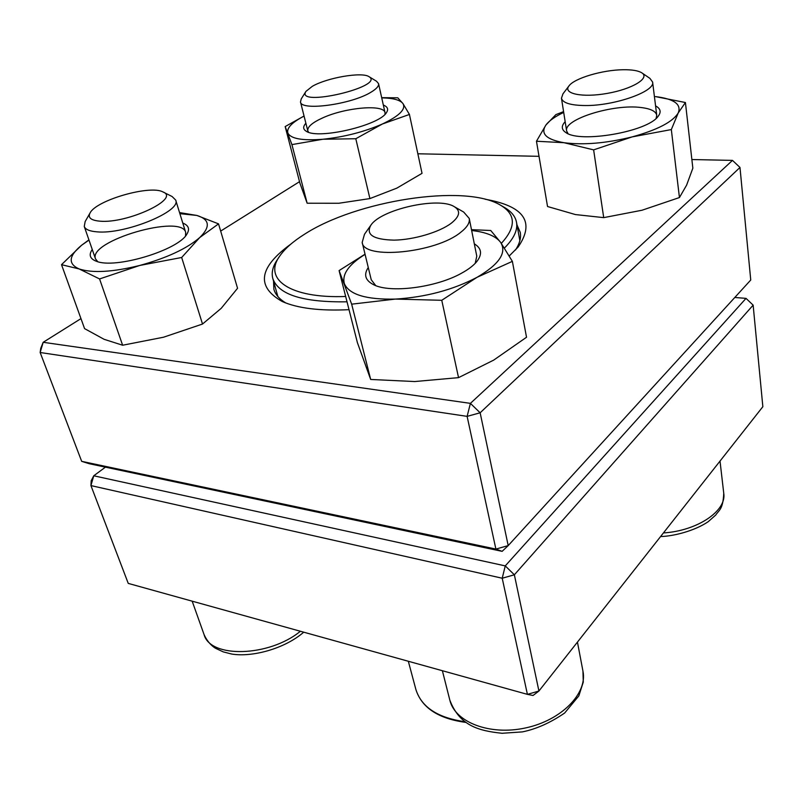 <?xml version="1.0" encoding="UTF-8"?>
<svg xmlns="http://www.w3.org/2000/svg" width="803" height="803" viewBox="0 0 803 803"><rect width="100%" height="100%" fill="white"/><g stroke="black" fill="none" stroke-linecap="round" stroke-linejoin="round"><path stroke-width="1.2" d="M128.249 583.4L527.41 694.364L502.216 578.23L90.93 485.584L128.249 583.4M105.444 467.145L93.75 475.788L505.258 565.894L502.216 578.23L514.362 574.787L538.923 691.022L762.85 406.699L753.144 305.14L514.362 574.787L505.258 565.894L746.017 298.375L734.795 297.471M93.75 475.788L91.191 480.726L90.93 485.584L93.75 475.788M746.017 298.375L753.144 305.14M527.41 694.364L533.041 695.478L538.923 691.022L527.41 694.364M454.578 206.843L463.702 212.062L469.243 218.446C469.996 222.672 467.155 227.289 460.711 232.318C435.818 253.035 363.257 260.011 362.183 242.406L364.492 234.265L370.534 225.663M451.246 223.234C459.999 216.228 460.922 210.657 454.016 206.512C438.087 196.615 381.124 209.392 370.916 225.131C365.516 234.596 373.224 239.605 394.032 240.137C413.706 239.846 439.412 232.218 451.246 223.234M163.24 192.098L172.093 196.514L175.676 200.047C181.89 211.229 124.636 234.737 96.802 231.826C89.575 231.244 85.389 229.447 84.265 226.456L85.148 221.588L89.936 213.176M99.933 221.176C127.557 223.796 180.986 198.421 162.899 191.927C150.312 184.72 96.571 200.057 90.127 212.845C87.567 217.603 90.839 220.373 99.933 221.176M369.129 76.737L376.537 81.254L378.554 83.622C379.006 86.041 376.507 88.882 371.066 92.154C351.614 104.42 300.744 111.296 300.493 101.931L301.235 98.91L305.833 91.572M312.327 86.312L305.963 91.371C294.902 107.893 386.263 86.463 368.928 76.616C361.782 71.718 327.022 77.73 312.327 86.312M642.069 73.013L649.918 78.373L652.608 82.047C655.429 91.472 614.436 105.936 585.126 105.534C570.552 105.364 562.662 102.914 561.458 98.207L562.973 93.831L568.845 86.082M623.048 69.741C602.511 69.941 574.546 78.212 569.056 85.801C562.411 93.65 582.165 97.916 607.259 93.399C632.393 89.043 650.42 78.011 641.788 72.812C638.204 70.634 631.961 69.6 623.048 69.741M501.353 205.658L504.013 207.224C511.15 211.239 515.315 216.258 516.51 222.26C517.905 230.019 513.88 238.611 504.425 248.037M347.026 301.798C303.203 302.5 278.46 294.751 272.809 278.521C271.253 272.598 272.799 266.275 277.447 259.53L279.153 256.96M345.671 296.478C289.301 298.656 262.782 278.822 279.926 255.806C285.055 248.508 293.225 241.342 304.417 234.305C356.321 200.569 464.244 183.586 500.159 204.966C515.978 214.18 516.369 226.988 501.333 243.369M502.136 551.35L495.893 549.071L508.199 545.598L750.745 280.016L739.985 167.456L480.144 412.792L508.199 545.598L502.136 551.35L89.163 463.692L81.675 461.344L495.893 549.071L467.115 416.366L40.15 352.507L81.675 461.344M485.102 199.224C524.279 206.13 535.29 222.08 518.106 247.063L509.253 255.946M349.024 309.677C319.975 311.062 297.712 308.342 282.254 301.516C255.856 286.591 258.757 267.429 290.947 244.042M80.962 318.62L43.181 342.299L470.407 403.367L732.477 160.389L691.875 159.536M539.024 156.324L417.851 153.785M299.519 181.679L220.664 231.083M273.532 281.09L273.873 289.251C275.359 294.53 279.364 299.117 285.878 303.012M515.496 249.994C519.651 243.64 521.237 237.768 520.254 232.368L516.981 224.88M467.115 416.366L480.144 412.792L470.407 403.367L467.115 416.366M732.477 160.389L739.985 167.456M40.15 352.507L43.181 342.299L40.772 348.271L40.15 352.507M383.332 105.073C387.628 106.739 388.682 109.228 386.494 112.561C379.518 125.338 318.45 139.682 306.425 131.351C302.962 129.353 302.781 126.653 305.883 123.25M304.076 116.084C291.931 122.417 286.53 128.058 287.855 133.017C290.726 138.758 302.43 140.836 322.947 139.25C344.346 136.992 364.171 131.903 382.409 123.993C399.322 115.983 406.167 109.178 402.955 103.567C400.125 99.953 393.048 98.056 381.726 97.866M304.056 116.023L285.165 126.563L299.9 183.114L307.147 203.219L338.806 203.259L369.902 198.582L396.823 188.143L422.037 173.338L409.43 114.458L402.955 103.567L397.766 97.805L381.686 97.675M369.902 198.582L355.799 138.738L382.409 123.993L409.43 114.458M307.147 203.219L291.921 144.6L322.947 139.25L355.799 138.738M285.165 126.563L291.921 144.6M384.968 114.337L385.028 112.681C384.115 104.079 345.752 107.401 323.047 117.73C312.387 122.508 307.308 126.864 307.79 130.809L308.593 132.264M655.569 105.896C660.708 108.646 661.481 112.219 657.888 116.626C646.907 131.863 579.967 143.305 565.904 132.575C561.367 129.624 561.116 125.991 565.161 121.685M563.696 112.42C555.094 116.515 549.172 120.701 545.95 124.987C540.188 133.639 546.221 139.551 564.017 142.713C583.53 145.223 606.255 143.285 632.182 136.891C657.366 129.925 672.713 121.956 678.214 112.972C681.697 104.34 674.129 98.879 655.499 96.601L685.421 102.523L692.848 168.188L686.595 185.172L679.438 197.548L671.328 129.574L678.214 112.972L685.421 102.523M563.576 111.627L555.877 114.628L545.95 124.987L536.464 141.238L547.536 206.512L575.47 214.572L603.715 217.633L593.628 149.87L632.182 136.891L671.328 129.574M603.715 217.633L642.019 210.235L679.438 197.548M536.464 141.238L564.017 142.713L593.628 149.87M656.101 118.422L656.744 115.321C655.961 111.336 650.821 108.746 641.326 107.562C613.693 103.667 563.375 119.256 566.627 130.959L568.052 133.679M474.312 243.831C481.639 248.268 482.473 254.17 476.821 261.547C473.519 265.552 468.43 269.437 461.534 273.211C436.069 287.625 389.856 293.446 373.465 284.623C365.245 280.347 363.518 274.646 368.276 267.519M365.074 254.35C348.612 264.609 341.727 274.435 344.417 283.82C349.405 294.651 366.389 299.74 395.377 299.087C425.61 297.21 452.842 289.953 477.052 277.306C499.145 264.378 507.014 252.744 500.66 242.406C495.893 236.122 486.216 232.157 471.652 230.511M351.664 304.166L370.675 379.458L357.385 342.59L339.087 270.581L351.664 304.166L395.377 299.087L441.76 300.292L477.052 277.306L512.374 261.366L500.66 242.406L490.743 230.501L471.481 229.658M365.034 254.19L339.087 270.581M370.675 379.458L414.749 381.545L458.543 377.641L493.725 360.095L526.527 337.25L512.374 261.366M458.543 377.641L441.76 300.292M475.195 263.364L476.781 256.177L469.243 218.446M362.183 242.406L371.237 279.745L375.694 285.577M182.793 223.083C188.575 225.352 189.98 228.975 186.979 233.954C178.748 250.054 114.939 269.406 96.25 261.196L95.316 260.834C89.765 258.315 88.742 254.541 92.255 249.512M88.982 240.077L81.494 245.337C68.606 256.027 67.843 263.906 79.186 268.965C92.556 273.281 112.761 272.107 139.802 265.442C166.783 257.994 186.748 248.709 199.706 237.578C210.697 226.777 209.744 219.4 196.855 215.445L179.882 213.658M88.912 239.886L81.494 245.337L61.52 264.679L84.576 328.628L104.109 339.308L122.628 345.23L163.521 337.22L202.517 324.041L221.216 308.322L237.558 288.277L218.536 223.866L196.855 215.445L179.551 212.584M202.517 324.041L181.669 257.492L199.706 237.578L218.536 223.866M122.628 345.23L99.572 278.942L139.802 265.442L181.669 257.492M61.52 264.679L79.186 268.965L99.572 278.942M185.523 235.891L185.674 232.428C181.859 213.638 87.848 240.91 95.497 258.857L97.725 261.668M442.383 670.726L449.841 700.176C454.93 722.208 489.84 735.849 525.684 727.909C561.588 720.261 587.635 693.34 582.958 671.167L577.447 642.099M192.168 601.166L204.062 634.561C210.175 658.48 269.176 657.005 300.382 631.258M663.429 532.931C697.225 530.903 726.805 510.889 723.754 493.303C722.991 509.724 718.846 510.186 715.724 515.044L708.216 521.689C694.816 530.803 673.807 536.223 660.568 536.565M466.131 722.449C438.468 718.785 421.716 707.794 415.884 689.486C421.404 707.162 437.816 717.912 465.128 721.736M449.841 700.176C459.667 725.852 478.618 730.8 502.066 733.28L522.382 731.894C536.213 729.104 550.306 722.81 564.65 713.024L578.833 695.89L583.269 682.118L582.958 671.167M84.265 226.456L95.497 258.857M175.676 200.047L185.674 232.428M204.062 634.561C208.047 643.484 214.17 647.599 215.836 648.422L223.194 651.865L231.645 654.033C252.202 657.506 284.794 648.683 303.725 632.182M300.493 101.931L307.79 130.809M378.554 83.622L385.028 112.681M720.02 461.073L723.754 493.303M561.458 98.207L566.627 130.959M652.608 82.047L656.744 115.321M415.884 689.486L408.325 661.26M272.809 278.521L277.858 296.518M516.51 222.26L519.862 240.649"/></g></svg>
